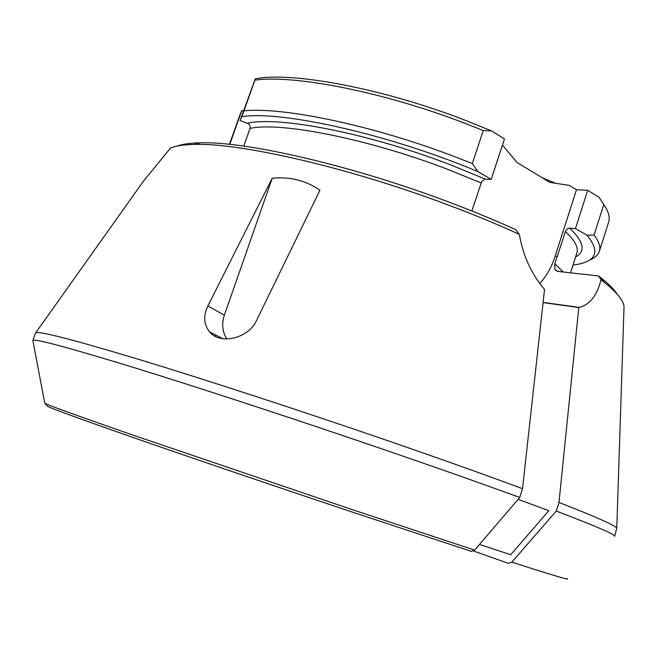 <?xml version="1.0" encoding="UTF-8"?>
<svg xmlns="http://www.w3.org/2000/svg" width="657" height="657" viewBox="0 0 657 657"><rect width="100%" height="100%" fill="white"/><g stroke="black" fill="none" stroke-linecap="round" stroke-linejoin="round"><path stroke-width="0.99" d="M479.495 544.439L510.703 554.713L548.833 510.703L518.127 499.345M539.783 283.537C546.525 276.096 551.642 266.997 555.14 256.23L576.476 189.742L569.373 185.397L549.884 182.4L517.084 162.525L502.457 145.107M589.304 260.164C594.749 258.078 598.1 255.138 599.356 251.352C600.777 246.975 599.02 241.538 594.076 235.05L603.767 204.573L599.069 197.289L587.711 190.275L575.466 228.554L568.625 228.225L566.86 229.277L565.562 231.141L554.837 263.753L554.894 269.542L558.015 271.423L598.626 275.965L601.007 279.808C597.114 295.371 589.912 304.577 579.392 307.402L578.776 307.517L558.992 502.465C595.94 516.87 615.198 525.436 616.783 528.162L614.615 536.342C615.732 534.741 596.293 526.314 556.298 511.064L558.992 502.465M599.356 251.352L608.62 222.14C610.172 217.336 608.554 211.472 603.767 204.573M572.994 265.165L579.031 264.098C596.975 260.123 599.627 250.514 586.972 235.272L594.076 235.05M604.473 205.592L599.069 197.289M586.972 235.272L575.466 228.554M617.325 294.32C614.221 289.482 608.743 283.947 600.876 277.714L598.626 275.965M623.928 309.956L624.043 306.458C623.238 300.216 616.668 292.176 604.325 282.354L601.007 279.808M473.557 551.034L508.411 563.336L511.795 562.162L556.298 511.064M587.711 190.275L576.476 189.742M543.076 302.598L578.776 307.517M555.658 183.287L542.173 177.727M229.416 144.335L240.29 114.022L241.817 110.425L243.46 111.041M229.778 144.376L241.817 110.425M216.638 335.497L215.644 335.103L215.225 336.302M519.35 234.368L515.581 229.597C494.778 220.128 472.235 210.831 447.943 201.715C351.421 165.244 245.283 141.091 200.089 142.832L194.529 144.441C240.372 142.741 349.048 167.56 447.959 204.894C473.705 214.552 497.505 224.374 519.35 234.368C523.021 255.663 531.406 274.035 544.53 289.466L522.529 488.668L519.728 497.48L474.633 550.114L471.241 551.346L351.142 511.696C274.445 486.073 192.788 458.274 136.295 438.605C79.752 418.854 50.129 408.054 47.427 406.207L44.766 403.201L32.85 340.474L35.593 332.984L143.637 180.913L35.593 332.984M522.529 488.668C483.593 474.214 437.25 457.74 383.507 439.237C296.931 409.475 203.793 379.138 139.21 359.519C74.652 340.104 40.258 331.169 36.028 332.713M519.728 497.48C480.702 483.215 434.285 466.856 380.477 448.403C291.577 417.942 196.032 386.694 131.326 366.778C66.817 347.093 33.992 338.33 32.85 340.474M471.841 210.963L481.704 181.578L484.743 179.189L491.181 179.361L504.494 138.914L491.461 130.874L466.404 120.707C383.606 88.457 291.749 71.399 255.253 78.824L240.084 120.576L247.361 123.302C249.627 124.354 250.514 126.054 250.005 128.411L243.763 146.1M491.461 130.874L483.248 130.579L466.166 123.779C384.624 92.07 293.884 74.389 254.859 80.179L255.253 78.824M483.248 130.579L472.309 163.585L455.153 156.851C373.233 125.397 282.576 106.606 243.985 110.877L254.859 80.179M194.529 144.441C184.034 144.647 176.068 145.813 170.631 147.932L143.637 180.913M207.858 305.957C203.21 315.73 203.76 324.336 209.501 331.801C220.267 345.377 248.937 338.191 256.624 320.304L319.959 190.202C305.817 180.445 289.893 176.47 272.195 178.285L207.858 305.957L224.357 315.179L272.195 178.285M200.089 142.832C190.16 143.045 182.498 144.129 177.119 146.076M491.181 179.361L477.984 171.658C390.242 134.504 281.007 110.253 241.768 116.667L240.084 120.576M472.309 163.585L477.984 171.658M241.768 116.667L243.985 110.877M226.813 339.004C222.353 331.818 221.532 323.868 224.357 315.179M575.614 256.953C585.913 251.475 583.942 241.858 569.693 228.11M570.547 272.827L576.887 252.953C578.661 247.574 574.826 240.446 565.398 231.568M563.098 271.99L554.837 263.753M566.884 578.562C571.623 580.903 553.26 575.433 511.795 562.162M557.415 256.46L555.14 256.23M474.633 550.114L352.587 509.733L134.447 435.616C77.165 415.692 47.271 404.884 44.766 403.201M485.449 179.123L449.142 164.299C367.164 132.862 277.541 115.804 247.361 123.302M481.08 182.901L446.809 168.989C367.189 138.528 280.087 121.619 250.005 128.411M554.894 269.551L556.914 271.169M600.876 277.714L604.325 282.354M624.043 306.458L616.783 528.162M579.392 307.402L543.101 302.409M209.501 331.801L222.887 338.733"/></g></svg>
